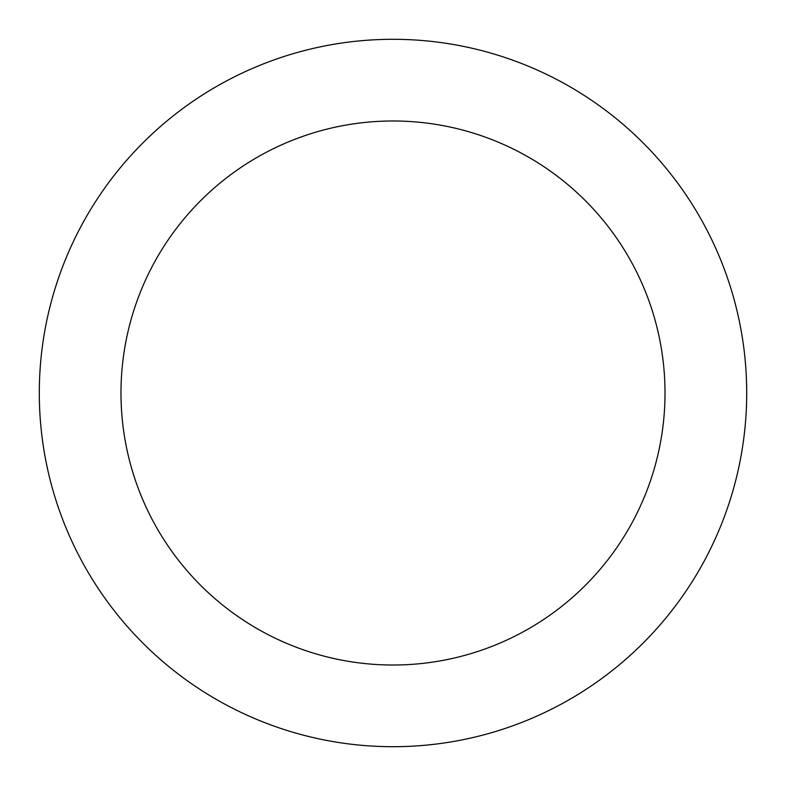 <?xml version="1.0" encoding="UTF-8"?>
<svg xmlns="http://www.w3.org/2000/svg" width="786" height="786" viewBox="0 0 786 786"><rect width="100%" height="100%" fill="white"/><g stroke="black" fill="none" stroke-linecap="round" stroke-linejoin="round"><path stroke-width="1.18" d="M393 39.3A353.7 353.7 0 0 1 746.7 393A353.7 353.7 0 0 1 393 746.7A353.7 353.7 0 0 1 39.3 393A353.7 353.7 0 0 1 393 39.3M393 665.015A272.015 272.015 0 0 1 120.985 393A272.015 272.015 0 0 1 393 120.985A272.015 272.015 0 0 1 665.015 393A272.015 272.015 0 0 1 393 665.015"/></g></svg>

